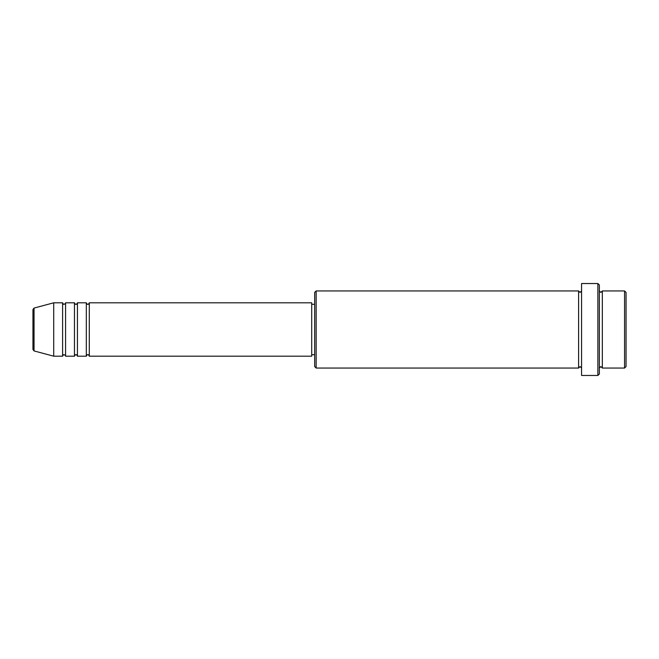 <?xml version="1.0" encoding="UTF-8"?>
<svg xmlns="http://www.w3.org/2000/svg" width="659" height="659" viewBox="0 0 659 659"><rect width="100%" height="100%" fill="white"/><g stroke="black" fill="none" stroke-linecap="round" stroke-linejoin="round"><path stroke-width="0.99" d="M32.95 349.492L32.95 309.508L34.046 308.074L34.046 350.926L32.95 349.492M89.294 302.81L89.294 356.189L311.707 356.189L311.707 302.81L89.294 302.81C88.668 304.096 88.174 304.59 87.812 304.293C87.449 304.59 86.955 304.096 86.329 302.81L86.329 356.189L77.433 356.189L77.433 302.81L86.329 302.81M74.467 302.81L74.467 356.189L65.57 356.189L65.57 302.81L74.467 302.81C75.093 304.096 75.587 304.59 75.95 304.293C76.312 304.59 76.806 304.096 77.433 302.81M62.605 302.81L62.605 356.189L53.709 356.189L53.709 302.81L62.605 302.81C63.231 304.096 63.725 304.59 64.088 304.293C65.356 303.7 65.851 303.206 65.57 302.81M624.567 290.948L626.05 292.431L626.05 366.569L624.567 368.051L624.567 290.948L602.326 290.948L602.326 368.051L624.567 368.051M316.155 368.051L314.673 366.569L314.673 292.431L316.155 290.948L316.155 368.051L578.602 368.051L578.602 290.948L580.085 292.431L581.567 290.948M597.878 283.535L599.361 285.017L599.361 373.983L597.878 375.465L597.878 283.535L581.567 283.535L581.567 375.465L597.878 375.465M599.361 290.948L600.843 292.431L602.326 290.948M311.707 354.707L314.673 354.707M34.046 350.926L53.709 356.189M34.046 308.074L53.709 302.81M316.155 290.948L578.602 290.948M311.707 304.293L314.673 304.293M578.602 368.051L580.085 366.569L581.567 368.051M602.326 368.051L600.843 366.569L599.361 368.051M65.57 356.189C65.851 355.794 65.356 355.3 64.088 354.707C63.725 354.41 63.231 354.904 62.605 356.189M77.433 356.189C76.806 354.904 76.312 354.41 75.95 354.707C75.587 354.41 75.093 354.904 74.467 356.189M89.294 356.189C88.668 354.904 88.174 354.41 87.812 354.707C87.449 354.41 86.955 354.904 86.329 356.189"/></g></svg>
